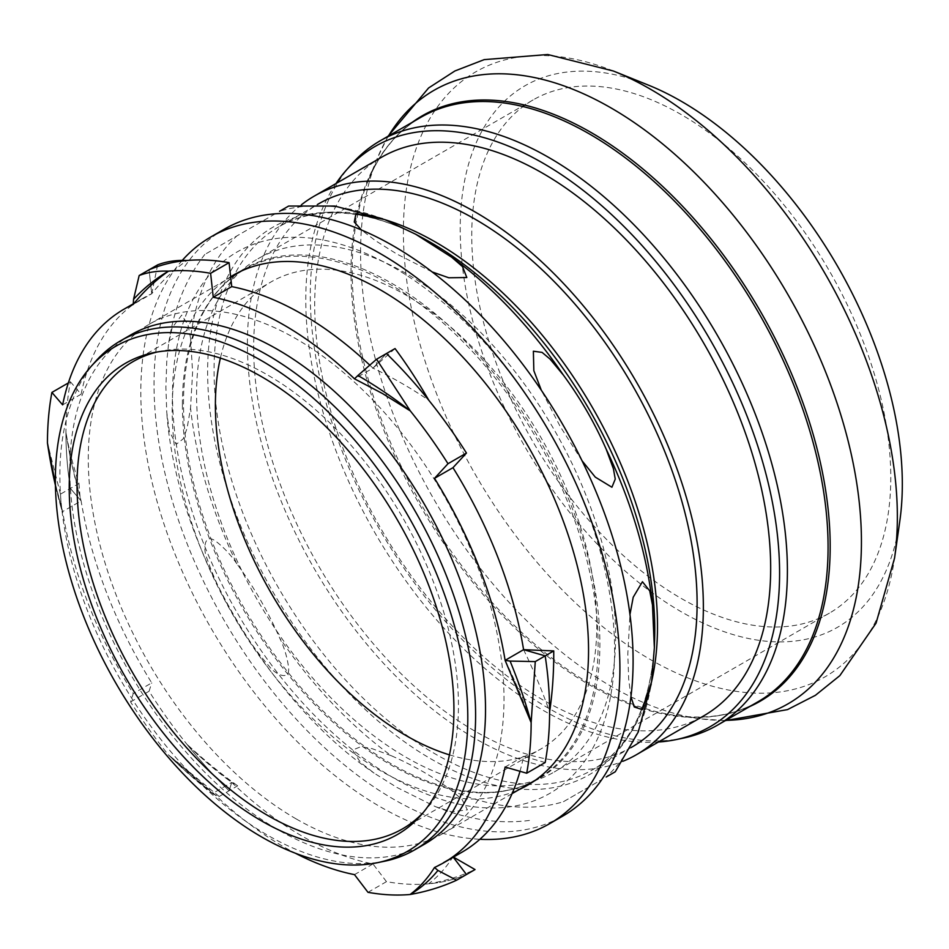 <?xml version="1.0" encoding="UTF-8"?>
<svg xmlns="http://www.w3.org/2000/svg" width="949" height="949" viewBox="0 0 949 949"><rect width="100%" height="100%" fill="white"/><g stroke="black" fill="none" stroke-linecap="round" stroke-linejoin="round"><path stroke-width="0.71" stroke-dasharray="4.75 3.56" d="M406.089 757.314A296.29 171.069 -120 0 0 554.24 771.988A296.29 171.069 -120 0 0 554.24 429.861A296.29 171.069 -120 0 0 257.95 258.792A296.29 171.069 -120 0 0 212.529 496.22A296.29 171.069 -120 0 0 406.089 757.314M681.263 598.451A296.29 171.069 -120 0 0 829.414 613.125A296.29 171.069 -120 0 0 829.414 270.987A296.29 171.069 -120 0 0 533.113 99.918A296.29 171.069 -120 0 0 487.703 337.346A296.29 171.069 -120 0 0 681.263 598.451M449.47 754.87A269.694 155.707 -120 0 0 540.942 748.951A269.694 155.707 -120 0 0 540.942 437.536A269.694 155.707 -120 0 0 271.248 281.817A269.694 155.707 -120 0 0 220.393 358.081M648.191 85.042A312.624 180.5 -120 0 0 460.206 228.899A312.624 180.5 -120 0 0 664.68 601.488A312.624 180.5 -120 0 0 899.83 520.906M157.38 351.96A269.694 155.707 60 0 1 160.879 351.177A269.694 155.707 60 0 1 357.156 452.388A269.694 155.707 60 0 1 458.438 705.368A269.694 155.707 60 0 1 425.698 809.853A269.694 155.707 60 0 1 423.266 812.498M95.576 361.379A293.965 169.717 -120 0 0 59.87 475.259A293.965 169.717 -120 0 0 170.274 751.003A293.965 169.717 -120 0 0 384.203 861.312M130.677 334.961A293.965 169.717 -120 0 0 69.799 469.53A293.965 169.717 -120 0 0 277.666 829.556A293.965 169.717 -120 0 0 424.642 844.112M55.398 483.86L62.634 511.558A319.623 184.533 -120 0 0 133.251 693.565L130.594 701.928A342.02 197.463 -120 0 0 168.258 754.716L213.252 793.091A319.623 184.533 -120 0 0 283.87 846.923A319.623 184.533 -120 0 0 295.388 853.234M367.987 892.321L386.468 881.657A342.02 197.463 -120 0 0 428.58 883.827A342.02 197.463 -120 0 0 466.469 874.504A342.02 197.463 -120 0 1 428.58 883.827A347.785 248.247 57.5 0 0 475.046 869.557M60.475 494.144L47.45 443.053A374.748 231.734 66.8 0 0 62.634 511.558L61.377 508.688L60.475 494.144L78.957 483.48A347.785 164.711 50.9 0 1 65.932 432.376A342.02 197.463 -120 0 0 70.38 488.438L81.116 500.894L62.634 511.558M68.364 382.922L70.38 381.759A342.02 197.463 -120 0 0 65.932 432.376A342.02 197.463 -120 0 0 70.38 488.438L81.116 500.894A374.748 231.734 66.8 0 1 65.932 432.376L70.392 458.308L81.116 500.894A319.623 184.533 60 0 0 151.733 682.889L133.251 693.565M219.183 796.496L168.258 754.716A374.748 198.768 66.3 0 0 213.252 793.091L213.549 794.242L219.183 796.496L237.653 785.831L231.734 782.427L213.252 793.091L213.549 794.242A364.843 199.931 64.4 0 1 168.258 754.716L213.406 794.159M130.594 701.928L149.076 691.252A342.02 197.463 -120 0 0 186.739 744.052A342.02 197.463 -120 0 0 229.077 790.79L231.734 782.427L229.077 790.79A342.02 197.463 -120 0 1 186.739 744.052A347.785 215.494 47.5 0 0 237.653 785.831M369.802 365.14A319.623 184.533 60 0 1 372.969 368.141L354.487 378.817A374.748 231.449 53.2 0 1 410.324 410.929M149.076 691.252L151.733 682.889M386.468 881.657L372.969 863.958A319.623 184.533 60 0 1 302.351 836.259A319.623 184.533 60 0 1 231.734 782.427A374.748 198.768 66.3 0 1 186.739 744.052L198.068 755.048L231.734 782.427M372.969 863.958L354.487 874.634M70.38 381.759L81.116 394.215A319.623 184.533 60 0 1 142.54 298.484A319.623 184.533 60 0 1 151.733 293.751L133.251 304.415A374.748 248.069 60 0 1 168.483 271.153M81.116 394.215L62.634 404.879M462.163 852.083A319.623 184.533 60 0 1 452.97 856.817L434.5 867.481A374.748 182.137 60 0 1 410.11 894.492M545.165 762.545L523.587 756.353A319.623 184.533 60 0 1 519.993 771.3M523.587 756.353L505.117 767.017M395.045 348.568L372.969 368.141L386.468 353.526L372.969 368.141A374.748 231.449 53.2 0 1 428.806 400.264M157.653 264.854L151.733 293.751L149.076 269.801L151.733 293.751A374.748 248.069 60 0 1 186.965 260.489M55.433 485.603L61.377 508.688A364.843 221.508 64.4 0 1 55.422 485.378M453.29 857.208L452.97 856.817A374.748 182.137 60 0 1 428.58 883.827M505.117 660.35A374.748 198.483 53.7 0 1 531.143 722.592M296.135 818.892A293.965 169.717 60 0 1 88.281 458.865A293.965 169.717 60 0 1 149.159 324.297A293.965 169.717 60 0 1 443.124 494.014A293.965 169.717 60 0 1 443.112 833.447A293.965 169.717 60 0 1 296.135 818.892M236.431 273.905A294.427 169.99 -120 0 0 202.967 313.241A294.427 169.99 -120 0 0 183.501 403.503A294.427 169.99 -120 0 0 391.7 764.099A294.427 169.99 -120 0 0 479.589 792.379A294.427 169.99 -120 0 0 530.396 783.067M533.136 781.762A294.427 169.99 -120 0 0 538.913 778.69A294.427 169.99 -120 0 0 538.913 438.711A294.427 169.99 -120 0 0 244.486 268.721A294.427 169.99 -120 0 0 238.923 272.185M230.643 276.764A294.427 169.99 -120 0 0 172.172 410.051A294.427 169.99 -120 0 0 295.305 700.564A294.427 169.99 -120 0 0 519.056 789.604M182.244 260.394A338.757 195.577 -120 0 0 140.82 391.949A338.757 195.577 -120 0 0 479.874 839.296M224.178 229.255A338.757 195.577 -120 0 0 154.023 384.333A338.757 195.577 -120 0 0 301.889 725.238A338.757 195.577 -120 0 0 562.935 815.998M393.562 777.883A312.624 180.5 60 0 1 202.113 284.475A312.624 180.5 60 0 1 584.999 505.532A312.624 180.5 60 0 1 393.562 777.883M582.057 460.787L560.171 426.433L541.357 390.3M432.163 271.936L396.86 254.035L375.555 240.738L361.533 230.026M391.296 222.351A329.41 190.18 60 0 0 279.575 211.283L288.638 206.052M275.163 213.822L204.854 254.427L275.174 213.822M190.559 338.247L187.997 324.819L181.757 315.092L172.101 327.773L168.519 344.392L166.763 361.284L165.897 387.382L166.763 412.471L169.385 431.581L176.194 444.357L183.311 438.758L187.107 428.177L190.559 408.034L192.6 371.972L190.559 338.247A329.41 190.18 60 0 1 236.835 235.957M236.835 563.765C230.749 554.75 223.549 547.11 215.257 540.835C203.56 532.887 203.205 550.29 207.024 558.629C213.774 578.166 222.612 596.957 233.549 615.011C243.715 633.505 255.566 650.563 269.113 666.174C274.415 673.648 289.67 682.046 288.638 667.942C287.357 657.621 284.332 647.562 279.575 637.787C268.045 611.547 253.798 586.873 236.835 563.765A329.41 190.18 60 0 1 190.559 408.034M391.296 755.724L372.127 748.654L361.071 746.638L352.66 750.007L360.323 762.296L374.131 773.127L396.86 787.409L435.401 806.638L451.582 811.846L467.382 809.817L462.08 799.556L451.736 790.624C434.31 777.421 414.155 765.784 391.296 755.724A329.41 190.18 60 0 1 279.575 637.787M563.457 801.691L601.796 779.556L563.457 801.691A329.41 190.18 60 0 1 451.736 790.624M615.272 771.774L606.197 777.017A329.41 190.18 60 0 0 652.473 674.727M630.943 696.661L628.677 679.164L627.811 654.063L629.958 614.537M632.164 746.934A313.561 181.034 60 0 1 390.537 662.936A313.561 181.034 60 0 1 253.668 347.381A313.561 181.034 60 0 1 318.603 203.833M301.557 204.676A322.423 186.158 -120 0 0 247.392 343.763A322.423 186.158 -120 0 0 379.612 658.997A322.423 186.158 -120 0 0 622.912 761.276M381.474 157.297A322.423 186.158 -120 0 0 314.7 304.902A322.423 186.158 -120 0 0 455.437 629.377A322.423 186.158 -120 0 0 703.897 715.76M351.26 164.557A337.358 194.77 -120 0 0 310.299 295.246A337.358 194.77 -120 0 0 437.003 611.69A337.358 194.77 -120 0 0 682.509 738.286M658.392 742.023A335.021 193.43 60 0 1 375.175 533.243A335.021 193.43 60 0 1 335.97 183.572M78.957 483.48L80.25 499.34M523.587 649.674A374.748 198.483 53.7 0 1 549.613 711.928M182.398 404.523A293.965 169.717 60 0 1 243.276 269.955A293.965 169.717 60 0 1 537.241 439.672A293.965 169.717 60 0 1 537.241 779.105A293.965 169.717 60 0 1 390.253 764.55A293.965 169.717 60 0 1 182.398 404.523M651.643 681.346A313.561 181.034 60 0 1 592.567 769.793C605.581 762.296 616.743 751.881 626.079 738.571C643.647 713.316 653.173 679.994 654.644 638.606A316.183 182.552 60 0 1 431.202 759.058A316.183 182.552 60 0 1 207.629 371.818A316.183 182.552 60 0 1 423.657 238.531C387.085 219.112 353.467 210.69 322.802 213.288C306.61 214.711 292.019 219.183 279.006 226.692A313.561 181.034 60 0 1 385.152 219.765M631.002 747.61L592.567 769.793A313.561 181.034 60 0 1 435.781 754.265A313.561 181.034 60 0 1 214.071 370.24A313.561 181.034 60 0 1 279.006 226.692L317.441 204.51M613.41 71.033A349.291 201.662 -120 0 0 403.384 231.77A349.291 201.662 -120 0 0 631.832 648.048A349.291 201.662 -120 0 0 894.575 558.024M388.426 136.039A354.155 204.474 -120 0 0 377.061 158.839A354.155 204.474 -120 0 0 360.573 252.505A354.155 204.474 -120 0 0 700.362 718.808A354.155 204.474 -120 0 0 725.783 720.362M412.246 122.302A337.986 195.138 -120 0 0 367.939 181.164A337.986 195.138 -120 0 0 352.198 270.548A337.986 195.138 -120 0 0 676.459 715.558A337.986 195.138 -120 0 0 749.591 706.614M387.951 136.324L377.061 158.839L367.939 181.164C379.956 152.101 397.595 130.82 420.87 117.32A337.358 194.77 -120 0 0 351 271.758A337.358 194.77 -120 0 0 498.249 611.251A337.358 194.77 -120 0 0 758.215 701.631C734.894 715.036 707.646 719.674 676.459 715.558L700.362 718.808L725.309 720.635M533.113 99.918L257.95 258.792M829.414 613.125L554.24 771.988M402.59 828.833L540.942 748.951M132.896 361.699L271.248 281.817M160.879 351.177L153.797 352.625M425.698 809.853L420.905 815.262M142.54 298.484L133.204 303.87M443.112 833.447L512.069 793.637M535.627 780.042L537.241 779.105C520.503 788.749 501.286 793.174 479.589 792.379M149.159 324.297L230.69 277.215M241.663 270.88L243.276 269.955C226.562 279.623 213.122 294.06 202.967 313.241M244.486 268.721L233.146 275.269M538.913 778.69L527.573 785.226M384.748 219.599L382.755 218.816M204.842 254.427C185.767 278.781 173.667 308.769 168.531 344.392M166.905 414.203C176.739 545.912 268.128 701.536 374.131 773.127M435.401 806.626C468.818 819.983 500.835 824.503 531.464 820.161M651.263 683.885L651.583 681.762"/><path stroke-width="1.42" d="M220.393 358.081A269.694 155.707 -120 0 0 215.387 405.282A269.694 155.707 -120 0 0 449.47 754.87M899.83 520.906A312.624 180.5 -120 0 0 648.191 85.042L613.41 71.033A349.291 201.662 -120 0 1 650.362 89.159A349.291 201.662 -120 0 1 894.575 558.024L899.83 520.906M423.266 812.498A269.694 155.707 60 0 1 402.59 828.833A269.694 155.707 60 0 1 194.759 756.578A269.694 155.707 60 0 1 77.035 485.164A269.694 155.707 60 0 1 132.896 361.699A269.694 155.707 60 0 1 157.38 351.96M453.93 709.876A272.031 157.06 -120 0 0 351.771 454.713A272.031 157.06 -120 0 0 153.797 352.625A272.031 157.06 -120 0 0 125.565 677.349A272.031 157.06 -120 0 0 420.905 815.262A272.031 157.06 -120 0 0 453.93 709.876M467.798 717.883A291.628 168.376 60 0 1 377.121 862.76A291.628 168.376 60 0 1 115.766 683.007A291.628 168.376 60 0 1 90.784 366.788A291.628 168.376 60 0 1 322.008 406.042A291.628 168.376 60 0 1 467.798 717.883M377.121 862.76L384.203 861.312A293.965 169.717 -120 0 0 414.713 849.841A293.965 169.717 -120 0 0 475.603 715.273A293.965 169.717 -120 0 0 347.287 419.446A293.965 169.717 -120 0 0 120.76 340.691A293.965 169.717 -120 0 0 95.576 361.379L90.784 366.788M414.713 849.841L424.642 844.112A293.965 169.717 -120 0 0 424.642 504.678A293.965 169.717 -120 0 0 130.677 334.961L120.76 340.691M295.388 853.234A319.623 184.533 -120 0 0 354.487 874.634L367.987 892.321A342.02 197.463 -120 0 0 410.11 894.492C419.541 887.398 427.667 878.394 434.5 867.481A319.623 184.533 -120 0 0 443.681 862.76A319.623 184.533 -120 0 0 505.117 767.017L526.695 773.221A342.02 197.463 -120 0 0 531.143 722.592L505.117 660.35A319.623 184.533 -120 0 0 434.5 478.343L447.999 463.717A342.02 197.463 -120 0 0 410.324 410.929L382.518 393.538L354.487 378.817A319.623 184.533 -120 0 0 213.252 297.274L210.607 273.324A342.02 197.463 -120 0 0 168.483 271.153C155.375 280.37 143.631 291.462 133.251 304.415A319.623 184.533 -120 0 0 124.058 309.149A319.623 184.533 -120 0 0 62.634 404.879L51.898 392.423A342.02 197.463 -120 0 0 47.45 443.053L55.398 483.86M535.272 661.595L531.143 722.592A364.843 198.685 55.8 0 0 510.088 661.073L535.272 661.595L553.741 650.919L523.587 649.674L505.117 660.35L510.088 661.073M526.695 773.221L545.165 762.545A342.02 197.463 -120 0 0 549.613 711.928A342.02 197.463 -120 0 0 545.165 655.878L523.587 649.674L545.165 655.878A342.02 197.463 -120 0 1 549.613 711.928A347.785 230.216 70.8 0 0 553.741 650.919M456.576 880.221C441.937 886.9 426.445 891.657 410.11 894.492A364.843 188.519 60.2 0 0 437.916 870.435L456.576 880.221L475.046 869.557L452.97 856.817L466.469 874.504L452.97 856.817M51.898 392.423L68.364 382.922M139.171 275.518C148.044 272.173 157.819 270.714 168.483 271.153A364.843 231.663 59.8 0 0 133.548 299.326L139.171 275.518L157.653 264.854A347.785 146.692 61.9 0 1 186.965 260.489A342.02 197.463 -120 0 0 149.076 269.801A342.02 197.463 -120 0 1 186.965 260.489A342.02 197.463 -120 0 1 229.077 262.659L231.734 286.61A319.623 184.533 60 0 1 369.802 365.14M210.607 273.324L229.077 262.659M376.563 359.244L410.324 410.929A364.843 220.251 55.4 0 0 357.903 375.519L376.563 359.244L395.045 348.568A347.785 179.444 71.4 0 1 428.806 400.264A342.02 197.463 -120 0 0 386.468 353.526A342.02 197.463 -120 0 1 428.806 400.264A342.02 197.463 -120 0 1 466.469 453.053L452.97 467.679A319.623 184.533 60 0 1 523.587 649.674M447.999 463.717L466.469 453.053M231.734 286.61L213.252 297.274M434.5 478.343L452.97 467.679M519.993 771.3A319.623 184.533 60 0 1 462.163 852.083L443.681 862.76M354.487 378.817L357.903 375.519M133.251 304.415L133.548 299.326M434.5 867.481L437.916 870.435M55.422 485.378A364.843 221.508 64.4 0 1 47.45 443.053L55.433 485.603M530.396 783.067A294.427 169.99 -120 0 0 533.136 781.762M238.923 272.185A294.427 169.99 -120 0 0 236.431 273.905M519.056 789.604A294.427 169.99 -120 0 0 527.573 785.226A294.427 169.99 -120 0 0 527.573 445.259A294.427 169.99 -120 0 0 233.146 275.269A294.427 169.99 -120 0 0 230.643 276.764M479.874 839.296A338.757 195.577 -120 0 0 549.732 823.613A338.757 195.577 -120 0 0 549.744 432.459A338.757 195.577 -120 0 0 210.986 236.87A338.757 195.577 -120 0 0 182.244 260.394M549.732 823.613L562.935 815.998A338.757 195.577 -120 0 0 562.935 424.832A338.757 195.577 -120 0 0 224.178 229.255L210.986 236.87M541.357 390.3L533.836 370.679L533.374 351.213L542.093 352.399L550.112 359.137L563.457 375.187C580.42 398.283 594.667 422.969 606.197 449.209L613.422 468.782L615.249 479.103L611.915 487.24L595.284 477.122L582.057 460.787M361.533 230.026L354.262 222.007L355.982 213.691L384.76 219.599L415.626 234.201L451.736 257.25L462.531 266.645L466.813 277.535L448.758 277.772L432.163 271.936M382.755 218.816L334.677 206.04L288.638 206.052L279.575 211.283M606.197 777.017L615.272 771.774L638.286 731.916L651.263 683.885M629.958 614.537L633.208 597.241L642.437 581.725L649.721 590.883L652.473 604.928L654.371 647.74L651.583 681.762L642.319 709.638L634.252 706.969L630.943 696.661M317.441 204.51L318.603 203.833A313.561 181.034 60 0 1 632.164 384.867A313.561 181.034 60 0 1 632.164 746.934L631.002 747.61M622.912 761.276A322.423 186.158 -120 0 0 636.589 754.609A322.423 186.158 -120 0 0 636.589 382.317A322.423 186.158 -120 0 0 314.166 196.158A322.423 186.158 -120 0 0 301.557 204.676M636.589 754.609L703.897 715.76A322.423 186.158 -120 0 0 703.897 343.455A322.423 186.158 -120 0 0 381.474 157.297L314.166 196.158M675.427 739.734L682.509 738.286A337.358 194.77 -120 0 0 717.527 725.131A337.358 194.77 -120 0 0 787.397 570.693A337.358 194.77 -120 0 0 640.136 231.188A337.358 194.77 -120 0 0 380.169 140.808A337.358 194.77 -120 0 0 351.26 164.557L346.48 169.966A335.021 193.43 60 0 1 612.105 215.067A335.021 193.43 60 0 1 779.592 573.303A335.021 193.43 60 0 1 675.427 739.734A335.021 193.43 60 0 1 658.392 742.023M335.97 183.572A335.021 193.43 60 0 1 346.48 169.966M451.736 257.25A329.41 190.18 60 0 1 563.457 375.187M606.197 449.209A329.41 190.18 60 0 1 652.473 604.928M415.626 234.201L423.657 238.531A316.183 182.552 60 0 1 654.644 638.606L654.371 647.74M385.152 219.765A313.561 181.034 60 0 1 651.643 681.346M725.783 720.362A354.155 204.474 -120 0 0 854.373 469.399A354.155 204.474 -120 0 0 611.002 107.913A354.155 204.474 -120 0 0 388.426 136.039M749.591 706.614A337.986 195.138 -120 0 0 814.669 439.743A337.986 195.138 -120 0 0 591.191 132.563A337.986 195.138 -120 0 0 412.246 122.302M717.527 725.131L758.215 701.631A337.358 194.77 -120 0 0 809.924 431.309A337.358 194.77 -120 0 0 589.543 134.023A337.358 194.77 -120 0 0 420.87 117.32L380.169 140.808M133.204 303.87L124.058 309.149M512.069 793.637L535.627 780.042M230.69 277.215L241.663 270.88M725.309 720.635L787.516 709.603L815.393 695.32L839.829 675.652L876.057 623.161L894.575 558.024M387.951 136.324L428.616 87.96L454.915 70.961L484.18 59.633L547.739 54.508L613.41 71.033"/></g></svg>
